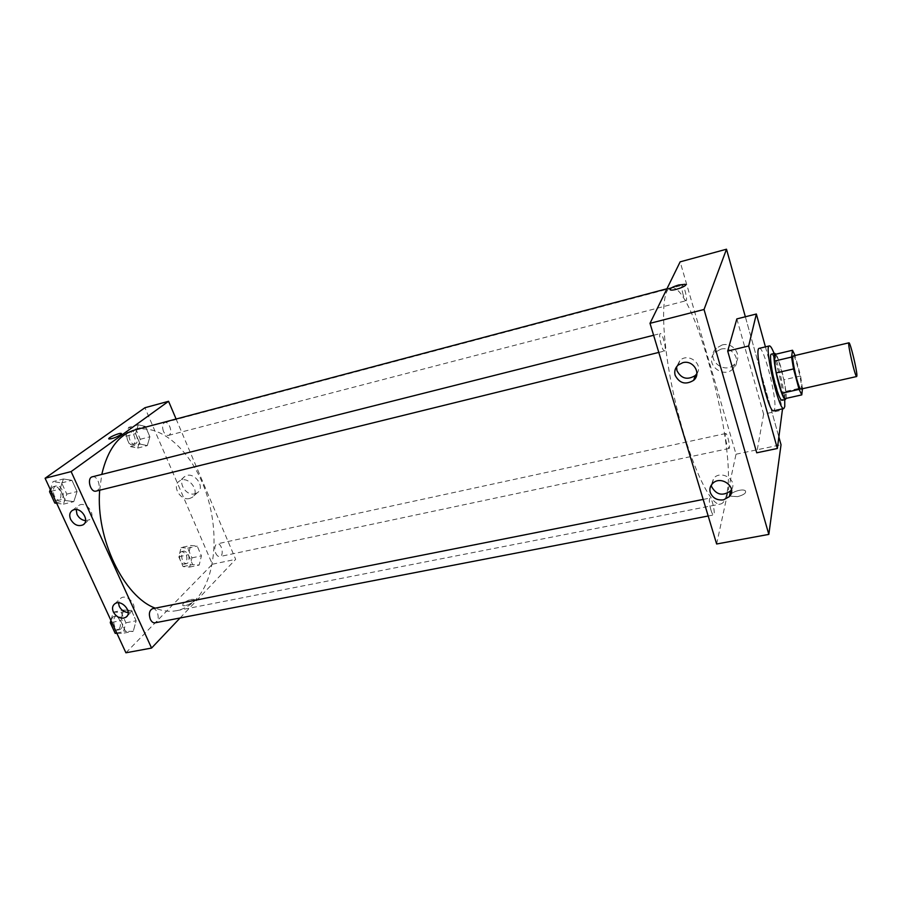 <?xml version="1.0" encoding="UTF-8"?>
<svg xmlns="http://www.w3.org/2000/svg" width="902" height="902" viewBox="0 0 902 902"><rect width="100%" height="100%" fill="white"/><g stroke="black" fill="none" stroke-linecap="round" stroke-linejoin="round"><path stroke-width="0.68" stroke-dasharray="4.51 3.38" d="M793.298 355.929C795.237 354.666 802.239 382.673 801.348 388.097L800.931 389.089M775.551 354.272L778.415 359.977L783.838 379.81L800.615 375.965L795.057 355.512M802.453 388.739L800.615 375.965M784.684 398.707L785.721 391.367L802.577 387.567M783.838 379.81L785.721 391.367M785.992 398.413C787.547 392.528 779.926 359.255 775.867 354.204M771.345 354.148C774.435 352.344 784.233 391.107 782.677 398.853L781.978 400.296M778.415 359.977L795.237 356.019M774.085 353.494C778.55 364.848 783.782 387.51 784.729 399.676M759.292 348.341C763.757 345.928 777.005 398.03 774.717 408.753L773.679 410.782M765.426 346.864L782.53 408.832M736.855 318.902L763.622 414.176L782.835 409.936M763.622 414.176L756.722 452.804M745.345 316.771L778.956 437.301L745.345 316.771M726.674 443.852C725.197 438.124 724.858 434.685 725.67 433.524C727.294 432.813 730.789 448.463 729.008 448.486L726.674 443.852M710.945 510.092C709.22 503.496 708.904 499.494 709.987 498.073C712.05 497.261 715.805 514.918 713.572 514.952C712.828 514.929 711.949 513.306 710.945 510.092M716.639 543.996L736.032 454.213L680.142 261.851M664.954 350.562L664.548 351.002C662.361 352.017 657.953 333.717 660.354 333.571C662.271 332.635 666.398 347.901 664.954 350.562M683.231 295.123C681.777 289.576 681.45 286.295 682.262 285.257C683.975 284.423 687.955 300.603 686.061 300.716C685.294 300.648 684.359 298.787 683.231 295.123M726.64 494.262C725.366 500.148 723.336 503.406 720.563 504.038C710.28 507.183 688.801 460.505 675.068 400.635C661.222 340.787 660.095 289.418 670.716 287.749C692.905 280.443 737.983 450.188 726.64 494.262M696.874 373.676C703.808 364.216 688.44 352.242 679.916 360.473L676.59 366.776M731.499 489.606C737.96 480.146 721.081 469.435 713.651 478.274L711.317 485.096M722.107 344.981L716.267 348.217C704.834 358.827 724.43 375.582 734.702 363.991C742.955 356.155 733.394 341.666 722.107 344.981M736.032 454.213L781.031 444.754M737.599 496.63C744.003 494.894 746.563 492.932 745.3 490.767C741.963 487.926 727.181 493.653 731.172 496.247L737.599 496.63L731.172 496.247C727.181 493.653 741.963 487.926 745.3 490.756C746.563 492.932 744.003 494.882 737.599 496.619M720.845 349.164C732.232 345.827 741.884 360.45 733.563 368.343C723.201 380.013 703.425 363.1 714.959 352.411L720.845 349.164M134.984 429.938C161.424 423.128 191.822 451.496 205.622 491.252C219.592 530.962 216.085 578.103 195.779 599.706C190.243 605.524 183.861 609.177 176.634 610.665C169.835 611.984 162.721 611.161 155.313 608.162M99.682 490.214L101.779 474.418M215.679 553.106C216.852 555.609 218.239 556.76 219.84 556.568C224.429 555.903 221.666 542.587 217.213 543.861L216.097 544.492C214.507 546.578 214.372 549.453 215.679 553.106M92.365 476.797C97.371 475.151 101.757 487.531 97.258 490.541L96.119 491.094M152.539 608.703C156.959 607.474 160.342 618.535 156.587 621.94L155.009 622.831M163.476 431.37C161.943 426.793 162.394 423.827 164.84 422.497C168.967 421.054 173.004 432.52 169.26 435.001L168.448 435.407C166.543 435.677 164.886 434.324 163.476 431.37M180.073 617.994L235.659 559.341L176.104 419.024M190.672 545.462L197.2 546.105L201.417 555.846L199.184 565.047L192.656 564.551L188.36 554.707L190.672 545.462L188.36 554.707L192.656 564.551L199.184 565.047L201.417 555.846L197.2 546.105L190.672 545.462L181.122 547.548L178.765 556.771L183.072 566.58L189.645 567.065L191.923 557.876L187.695 548.168L181.122 547.548M138.265 424.797L145.414 426.432L149.89 436.771L147.297 445.588L140.148 444.1L135.593 433.637L138.265 424.797L135.593 433.637L140.148 444.1L147.297 445.588L149.89 436.771L145.414 426.432L138.265 424.797L128.614 427.368L125.885 436.196L130.463 446.614L137.668 448.08L140.295 439.274L135.807 428.991L128.614 427.368M63.399 478.985L71.946 480.304L77.087 491.556L73.784 501.636L65.215 500.497L59.972 489.098L63.399 478.985L59.972 489.098L65.215 500.497L73.784 501.636L77.087 491.556L71.946 480.304L63.399 478.985L53.026 481.612L50.309 489.504M125.919 652.789L212.365 564.235L144.929 407.738M133.259 631.31L125.491 631.344L120.575 620.677L123.529 610.102L131.297 610.248L136.112 620.79L133.259 631.31L136.112 620.79L131.297 610.248L123.529 610.102L120.575 620.677L125.491 631.344L133.259 631.31L123.022 633.272L125.919 622.786L121.094 612.289L113.269 612.154L110.923 620.396M85.577 520.668L89.275 519.834C97.078 515.606 86.197 500.531 78.824 505.413L76.196 509.551M128.197 612.537L131.771 611.522C139.009 606.978 127.475 593.099 120.71 598.24L118.433 602.829M194.888 493.811L197.222 492.808C206.366 487.339 193.513 470.28 184.876 476.459C176.769 481.093 185.722 496.517 194.888 493.811M212.365 564.235L235.659 559.341M183.196 603.472L182.7 605.4C184.763 607.294 196.895 601.059 194.246 599.48C191.055 598.905 187.368 600.236 183.196 603.472C187.368 600.236 191.055 598.905 194.246 599.48C196.895 601.048 184.763 607.283 182.7 605.4L183.196 603.472M189.645 498.479C180.423 501.185 171.391 485.659 179.532 481.003C188.225 474.79 201.18 491.985 191.991 497.476L189.645 498.479M108.792 438.823L108.973 438.981C112.04 438.902 115.884 437.515 120.53 434.787L121.488 433.614M187.853 562.949L186.669 563.615C182.08 564.923 179.363 551.742 184.076 551.054C188.913 553.016 190.164 556.985 187.853 562.949M178.765 556.771L188.36 554.707M183.072 566.58L192.656 564.551M189.645 567.065L199.184 565.047M191.923 557.876L201.417 555.846M187.695 548.168L197.2 546.105M185.744 563.4L184.56 564.066C179.96 565.374 177.243 552.204 181.967 551.517C186.804 553.478 188.067 557.436 185.744 563.4M135.762 443.716L134.917 444.134C130.136 445.723 126.37 432.351 131.331 431.382C135.593 429.916 139.641 441.225 135.762 443.716M125.885 436.196L135.593 433.637M130.463 446.614L140.148 444.1M137.668 448.08L147.297 445.588M140.295 439.274L149.89 436.771M135.807 428.991L145.414 426.432M133.62 444.28L132.786 444.686C127.994 446.276 124.228 432.926 129.2 431.945C133.462 430.479 137.51 441.777 133.62 444.28M116.899 633.317L123.022 633.272M120.969 628.829L119.335 629.72C113.753 631.163 111.228 616.54 116.922 615.773C121.488 614.521 124.859 625.436 120.969 628.829M113.269 612.154L123.529 610.102M111.848 622.391L120.575 620.677M116.764 633.024L125.491 631.344M125.919 622.786L136.112 620.79M121.094 612.289L131.297 610.248M118.703 629.269L117.068 630.16C111.465 631.603 108.95 616.991 114.655 616.224C119.222 614.972 122.604 625.875 118.703 629.269M56.691 503.293L63.433 504.162L66.793 494.116L61.64 482.908L53.026 481.612M61.246 499.415L60.073 499.979C54.199 501.816 50.298 487.024 56.352 485.874C61.505 484.205 65.891 496.393 61.246 499.415M51.143 491.308L59.972 489.098M56.398 502.662L65.215 500.497M63.433 504.162L73.784 501.636M66.793 494.116L77.087 491.556M61.64 482.908L71.946 480.304M58.957 499.99L57.773 500.542C51.899 502.38 47.998 487.599 54.064 486.449C59.216 484.78 63.602 496.957 58.957 499.99M678.146 365.062L679.916 360.473M712.264 483.889L713.651 478.274M716.267 348.217L714.959 352.411M734.702 363.991L733.563 368.343M176.634 610.665L720.563 504.038M666.961 288.741L670.716 287.749M725.67 433.524L217.213 543.861M729.008 448.486L219.84 556.568M658.787 352.423L664.548 351.002M653.612 335.273L660.354 333.571M708.183 516L713.572 514.952M703.188 499.426L709.987 498.073M168.448 435.407L686.061 300.716M164.84 422.497L682.262 285.257M84.044 524.028L89.275 519.834M72.431 510.352L78.824 505.413M127.137 616.032L131.771 611.522M114.802 603.81L120.71 598.24M184.876 476.459L179.532 481.003M197.222 492.808L191.991 497.476M184.56 564.066L186.669 563.615M181.967 551.517L184.076 551.054M132.786 444.686L134.917 444.134M129.2 431.945L131.331 431.382M117.068 630.16L119.335 629.72M114.655 616.224L116.922 615.773M57.773 500.542L60.073 499.979M54.064 486.449L56.352 485.874"/><path stroke-width="1.35" d="M856.9 375.559L856.697 376.517C855.288 377.791 847.102 342.286 848.929 342.816C850.135 341.711 857.069 370.215 856.9 375.559M856.697 376.517L800.931 389.089C798.665 390.532 790.614 355.613 793.298 355.929L848.929 342.816M792.508 350.247L791.561 357.068L793.546 368.929L776.239 372.932L774.344 361.127L775.551 354.272L792.508 350.247L795.057 355.512M793.546 368.929L799.082 389.371L801.788 394.884L802.453 388.739M776.239 372.932L781.831 393.261L799.082 389.371M781.831 393.261L784.684 398.707L801.788 394.884M775.867 354.204L774.728 353.347C772.676 353.257 774.897 370.091 778.866 384.252C781.696 394.197 783.861 399.282 785.371 399.53L785.992 398.413M785.371 399.53L781.978 400.296C780.444 400.048 778.257 394.963 775.427 385.041C771.447 370.891 769.259 354.069 771.345 354.148L774.728 353.347M774.344 361.127L791.561 357.068M784.729 399.676L784.785 406.52L783.827 408.55C778.967 411.549 763.712 345.342 769.395 345.917C770.5 345.793 772.056 348.319 774.085 353.494M783.827 408.55L773.679 410.782C768.538 413.849 753.317 347.845 759.292 348.341L769.395 345.917M782.53 408.832L777.366 448.486L748.671 345.985L756.361 314.009L765.426 346.864M777.366 448.486L756.722 452.804L727.7 351.058L736.855 318.902L756.361 314.009M704.034 309.487L726.505 249.211L745.345 316.771L726.505 249.211L704.034 309.487L650.004 323.322L716.639 543.996L768.831 534.39L704.034 309.487L768.831 534.39L781.031 444.754L768.831 534.39M778.956 437.301L781.031 444.754L778.956 437.301M727.7 351.058L748.671 345.985M726.505 249.211L680.142 261.851L650.004 323.322M682.791 362.683C693.232 359.639 701.801 373.62 693.649 380.317C685.667 385.109 679.499 383.44 675.158 375.322C674.132 371.342 675.124 367.926 678.146 365.062L682.791 362.683M723.517 499.866C717.022 500.542 712.603 498.073 710.257 492.458C709.389 489.256 710.066 486.392 712.264 483.889C720.484 474.26 738.197 487.531 729.312 496.652L723.517 499.866M676.59 366.776L676.94 370.654C681.236 378.693 687.347 380.34 695.25 375.57L696.874 373.676M711.317 485.096L711.655 486.776C716.413 494.961 722.705 496.337 730.53 490.913L731.499 489.606M670.355 289.903C673.354 291.29 689.015 285.382 685.249 284.288L678.766 284.976L685.249 284.288C689.015 285.382 673.354 291.29 670.355 289.903C669.34 288.663 672.148 287.016 678.766 284.976C673.253 286.611 670.299 288.133 669.915 289.531M155.313 608.162C124.002 596.921 95.612 538.652 99.682 490.214M101.779 474.418C107.62 449.478 118.681 434.651 134.984 429.938L666.961 288.741M658.787 352.423L96.119 491.094C90.403 492.898 86.479 477.891 92.365 476.797L653.612 335.273M708.183 516L155.009 622.831C153.16 623.045 151.592 621.861 150.318 619.279C148.571 613.879 149.315 610.35 152.539 608.703L703.188 499.426M151.57 648.064L71.123 471.588L45.1 478.252L125.919 652.789L151.57 648.064L180.073 617.994M176.104 419.024L168.573 401.289L71.123 471.588M74.02 509.709C81.845 507.364 89.974 521.187 82.984 524.874C78.124 526.745 73.998 524.896 70.615 519.327C69.026 515.346 69.634 512.359 72.431 510.352L74.02 509.709M123.822 618.073C119.368 618.456 115.873 616.416 113.348 611.928C111.916 608.422 112.4 605.716 114.802 603.81C121.601 598.646 133.237 612.627 125.964 617.182L123.822 618.073M168.573 401.289L144.929 407.738L45.1 478.252M76.196 509.551L76.997 514.343C78.948 518.086 81.8 520.195 85.577 520.668M118.433 602.829L119.244 606.324C121.263 610.135 124.251 612.199 128.197 612.537M120.53 434.787C115.884 437.504 112.04 438.902 108.973 438.981C106.684 438.271 119.594 432.509 121.308 433.456L120.53 434.787M121.488 433.614L121.308 433.467C119.786 432.565 107.913 437.65 108.792 438.823M110.923 620.396L110.269 622.696L115.197 633.328L116.899 633.317M110.269 622.696L111.848 622.391M115.197 633.328L116.764 633.024M50.309 489.504L49.554 491.703L54.808 503.057L56.691 503.293M49.554 491.703L51.143 491.308M54.808 503.057L56.398 502.662M693.649 380.317L695.25 375.57M729.312 496.652L730.53 490.913M82.984 524.874L84.044 524.028M125.964 617.182L127.137 616.032"/></g></svg>
